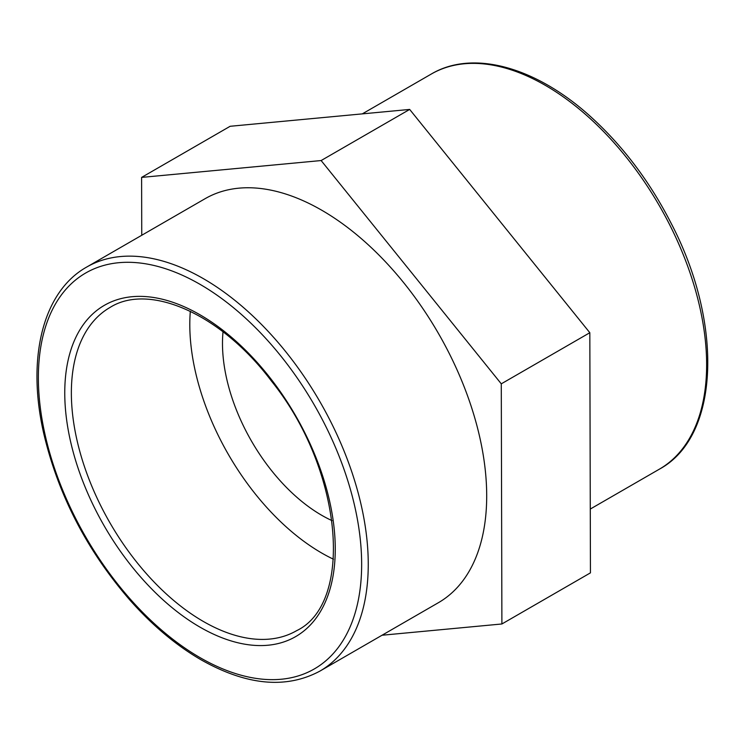 <?xml version="1.0" encoding="UTF-8"?>
<svg xmlns="http://www.w3.org/2000/svg" width="745" height="745" viewBox="0 0 745 745"><rect width="100%" height="100%" fill="white"/><g stroke="black" fill="none" stroke-linecap="round" stroke-linejoin="round"><path stroke-width="1.12" d="M333.462 559.216A186.613 107.736 60 0 1 189.798 324.513A186.613 107.736 60 0 1 190.32 311.28M205.117 198.682A233.26 134.677 60 0 1 438.386 333.35A233.26 134.677 60 0 1 438.386 602.705L319.94 671.087A233.26 134.677 -120 0 0 319.94 401.732A233.26 134.677 -120 0 0 86.681 267.064L205.117 198.682M141.746 235.271L141.606 177.403L230.14 126.287L409.675 109.431L589.826 332.717L501.283 383.833L501.897 623.975L590.44 572.858L589.826 332.717M501.897 623.975L382.036 635.234M141.606 177.403L321.132 160.548L409.675 109.431M321.132 160.548L501.283 383.833M332.047 520.634A140.377 81.047 60 0 1 222.485 343.38A140.377 81.047 60 0 1 223.025 331.804M64.759 392.894A191.279 110.437 -120 0 0 200.014 627.15A191.279 110.437 -120 0 0 335.259 549.065A191.279 110.437 -120 0 0 200.014 314.8A191.279 110.437 -120 0 0 64.759 392.894M203.31 621.442A186.613 107.736 60 0 1 71.362 392.894A186.613 107.736 60 0 1 110.009 307.462C149.112 282.634 220.911 313.701 271.441 381.049C343.11 469.946 354.089 603.245 296.612 630.68A186.613 107.736 60 0 1 203.31 621.442M38.368 377.65A228.594 131.977 60 0 1 200.014 284.329A228.594 131.977 60 0 1 361.651 564.3A228.594 131.977 60 0 1 200.014 657.621A228.594 131.977 60 0 1 38.368 377.65M431.271 74.053A228.11 131.707 60 0 1 659.39 205.76A228.11 131.707 60 0 1 659.39 469.164C719.689 436.71 723.6 323.786 671.189 223.398C650.04 182.087 623.658 146.933 592.033 117.934C537.052 67.339 473.308 49.086 431.271 74.053L362.303 113.873M319.94 671.087C286.127 689.218 246.474 685.447 200.982 659.763C176.23 645.384 152.734 625.716 130.477 600.74C87.09 550.806 58.157 494.931 43.657 433.124C26.503 358.038 42.847 291.63 86.681 267.064M590.273 509.058L659.39 469.164"/></g></svg>
